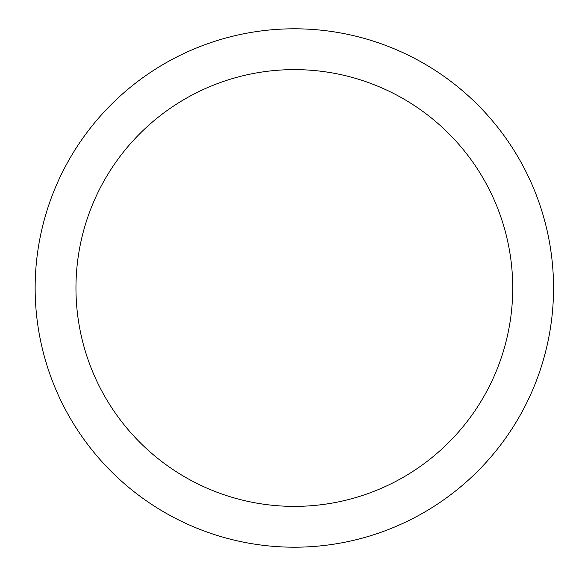 <?xml version="1.0" encoding="UTF-8"?>
<svg xmlns="http://www.w3.org/2000/svg" width="576" height="576" viewBox="0 0 576 576"><rect width="100%" height="100%" fill="white"/><g stroke="black" fill="none" stroke-linecap="round" stroke-linejoin="round"><path stroke-width="0.86" d="M294.343 28.8A259.2 259.2 0 0 1 553.543 288A259.2 259.2 0 0 1 294.343 547.2A259.2 259.2 0 0 1 35.143 288A259.2 259.2 0 0 1 294.343 28.8M294.343 506.383A218.383 218.383 0 0 1 75.96 288A218.383 218.383 0 0 1 294.343 69.617A218.383 218.383 0 0 1 512.726 288A218.383 218.383 0 0 1 294.343 506.383"/></g></svg>
